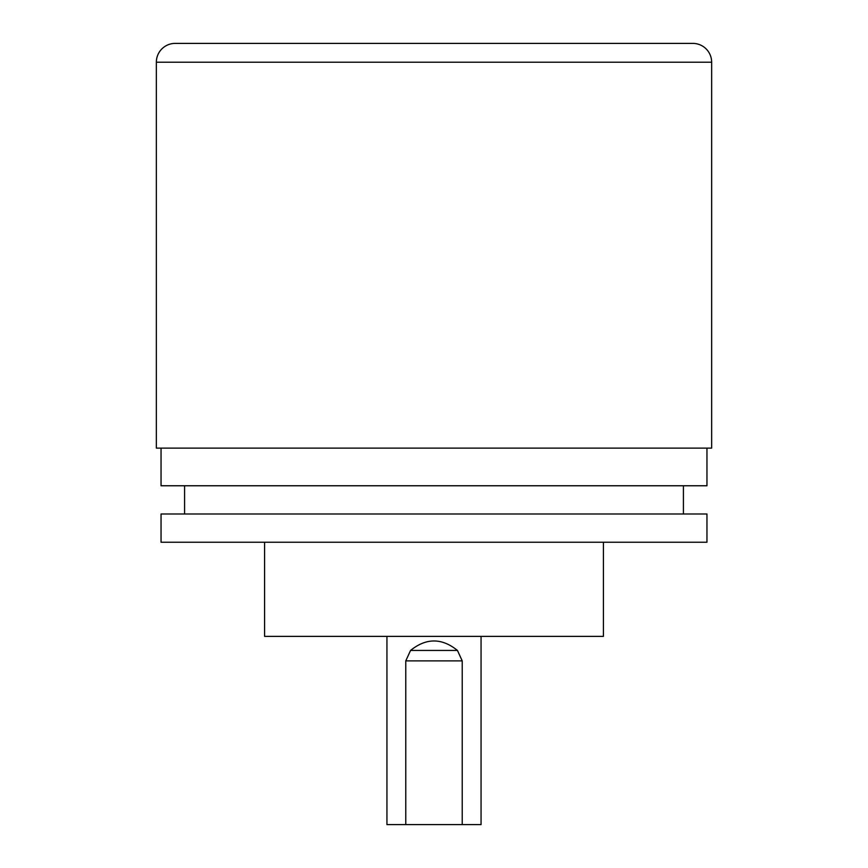 <?xml version="1.0" encoding="UTF-8"?>
<svg xmlns="http://www.w3.org/2000/svg" width="868" height="868" viewBox="0 0 868 868"><rect width="100%" height="100%" fill="white"/><g stroke="black" fill="none" stroke-linecap="round" stroke-linejoin="round"><path stroke-width="1.3" d="M156.349 62.225A18.825 18.825 0 0 1 175.173 43.4L692.827 43.4A18.825 18.825 0 0 1 711.651 62.225L711.651 448.116L156.349 448.116L156.349 62.225L711.651 62.225M161.047 448.116L161.047 485.765L706.953 485.765L706.953 448.116M706.953 542.24L706.953 513.997L161.047 513.997L161.047 542.24L706.953 542.24M184.58 485.765L184.58 513.997M683.42 485.765L683.42 513.997M603.412 542.24L603.412 636.363L264.588 636.363L264.588 542.24M405.768 660.884L410.564 650.436C426.188 637.817 441.812 637.817 457.436 650.436L462.232 660.884L405.768 660.884L405.768 824.6L386.944 824.6L386.944 636.363M481.056 636.363L481.056 824.6L462.232 824.6L462.232 660.884M462.232 824.6L405.768 824.6M457.436 650.436L410.564 650.436"/></g></svg>
